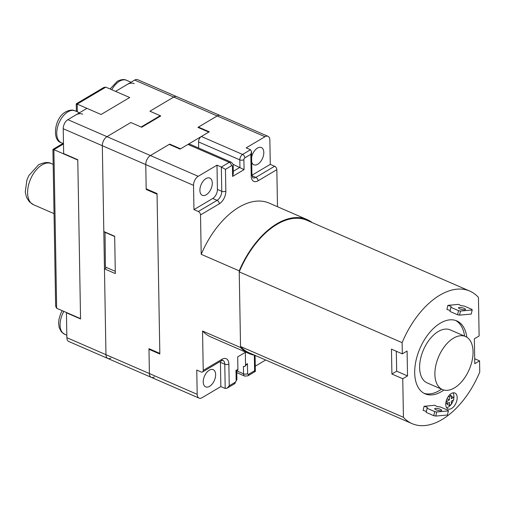 <?xml version="1.0" encoding="UTF-8"?>
<svg xmlns="http://www.w3.org/2000/svg" width="505" height="505" viewBox="0 0 505 505"><rect width="100%" height="100%" fill="white"/><g stroke="black" fill="none" stroke-linecap="round" stroke-linejoin="round"><path stroke-width="0.76" d="M154.284 376.945A7.228 4.147 -66.5 0 1 151.292 377.355A7.228 4.147 -66.5 0 1 149.404 373.555A7.228 4.147 113.5 0 0 151.292 377.355L107.855 358.481A7.228 4.147 -66.5 0 1 105.962 354.674A7.228 4.147 113.5 0 0 107.855 358.481A7.228 4.147 -66.5 0 0 110.841 358.07M277.485 206.722L276.841 169.68L258.049 180.822A10.119 5.807 113.5 0 1 251.219 176.075L250.833 154.309L244.824 157.869A1.446 0.827 -66.5 0 0 243.896 159.681L244.066 169.63L232.622 176.415L232.445 166.467A1.446 0.827 -66.5 0 0 231.467 165.785L225.457 169.352L225.842 191.117A10.119 5.807 113.5 0 1 219.315 203.786L200.523 214.928A2.891 1.856 59.3 0 0 198.307 211.494L193.958 209.607L193.535 185.354L145.756 164.586A7.228 4.147 -66.5 0 1 150.414 155.54A7.228 4.147 113.5 0 0 145.756 164.586L146.191 189.463L157.049 194.179L159.826 353.399L148.969 348.677L149.404 373.555L197.184 394.323L196.761 370.07L201.104 371.958A2.891 1.856 59.3 0 0 202.537 371.958L221.329 360.81A2.891 1.856 -120.7 0 0 222.03 359.27A10.119 5.807 113.5 0 1 228.86 364.017L229.238 385.788L227.111 388.175L225.198 388.459L224.775 364.206A7.228 4.147 113.5 0 0 222.888 360.406L221.329 360.81M106.624 267.574L104.466 268.849L105.962 354.674L149.404 373.555L148.981 349.302L159.839 354.018L157.036 193.56L146.179 188.838L145.756 164.586L102.319 145.705L103.815 231.53L114.673 236.252L115.323 273.571L104.466 268.849M169.699 144.607L169.686 144.114L180.55 148.83L208.786 132.089L197.928 127.374L217.194 115.948A7.228 4.147 -66.5 0 1 220.186 115.538A7.228 4.147 113.5 0 0 217.194 115.948L198.402 127.09L209.259 131.811L201.343 136.501A4.337 2.487 113.5 0 0 198.547 141.93L198.654 148.028M146.191 189.463L146.791 189.104M169.686 144.114L150.414 155.54L198.2 176.302L216.992 165.16L221.335 167.048L229.257 162.357A4.337 2.487 -66.5 0 1 231.05 162.111L189.779 144.178A4.337 2.487 113.5 0 0 187.986 144.424L180.07 149.114L169.213 144.398L150.414 155.54L106.978 136.659A7.228 4.147 113.5 0 0 102.319 145.705L105.962 354.674L66.868 337.687A7.228 4.147 113.5 0 0 68.762 341.487L107.855 358.481M250.833 154.309L251.528 151.651L250.53 149.745L246.188 147.858L264.98 136.716L134.665 80.074A7.228 4.147 113.5 0 1 137.65 79.664L176.75 96.657A7.228 4.147 113.5 0 0 173.758 97.067L149.909 111.207L160.767 115.929L141.69 127.241L130.827 122.519L106.978 136.659L130.827 122.519L141.147 127.001L160.224 115.689L149.909 111.207L173.758 97.067A7.228 4.147 -66.5 0 1 176.75 96.657L267.966 136.306A7.228 4.147 -66.5 0 1 269.859 140.106L270.282 164.359L251.938 175.235M134.665 80.074L115.582 91.386L129.703 97.522L105.81 87.138L77.189 104.106L77.322 111.826M63.22 128.712L102.319 145.705A7.228 4.147 -66.5 0 1 106.978 136.659L67.885 119.666A7.228 4.147 113.5 0 0 63.22 128.712L63.655 153.589L77.776 159.725L80.554 318.945L66.439 312.81L66.868 337.687M67.885 119.666L86.961 108.354L101.082 114.49L129.703 97.522L101.082 114.49L77.189 104.106C75.99 103.594 75.92 103.733 76.968 104.522M160.224 115.689L160.237 116.245M76.356 111.403L76.242 103.822L103.897 87.428L105.81 87.138M53.669 150.067C52.615 149.284 52.69 149.145 53.89 149.657L77.783 160.041L80.547 318.63L56.655 308.252L55.657 306.339L52.918 149.404L62.974 143.42M105.04 232.066L105.4 267.038L115.285 271.337M114.679 236.51L104.794 232.212M127.033 84.6A17.347 9.955 -66.5 0 1 134.204 83.615M75.516 115.14A17.347 9.955 -66.5 0 1 82.694 114.162M412.124 423.657A72.284 41.467 -66.5 0 0 442.026 419.554A72.284 41.467 -66.5 0 0 479.75 372.059L479.554 360.86L474.782 363.688L474.353 338.811L479.119 335.983L478.45 297.426A72.284 41.467 -66.5 0 0 469.751 291.069L306.857 220.275A72.284 41.467 113.5 0 0 276.961 224.371A72.284 41.467 113.5 0 0 239.231 271.873L240.538 346.506L403.432 417.3A72.284 41.467 -66.5 0 0 412.124 423.657L249.236 352.856A72.284 41.467 113.5 0 1 240.538 346.506M469.751 291.069A72.284 41.467 -66.5 0 0 439.855 295.166A72.284 41.467 -66.5 0 0 402.125 342.668L402.321 353.866L407.093 351.038L407.529 375.916L402.756 378.744L403.432 417.3M460.516 311.048L458.527 310.657L457.562 314.754L459.55 315.139L460.516 311.048L472.194 309.982L472.005 309.426L464.404 306.125L460.617 305.519L458.761 304.351L447.878 305.348L446.912 309.439L450.144 310.48L449.961 311.446L451.11 306.39L447.878 305.348M436.711 411.979L434.729 411.594L433.763 415.684L435.752 416.076L436.711 411.979L448.396 410.912L448.206 410.357L440.606 407.055L436.819 406.449L434.963 405.281L424.08 406.279L423.114 410.376L426.346 411.417L426.163 412.377L427.312 407.32L424.08 406.279M451.596 408.45A8.673 4.974 113.5 0 0 456.911 400.244A8.673 4.974 113.5 0 0 454.923 393.035A8.673 4.974 113.5 0 0 451.337 393.528A8.673 4.974 113.5 0 0 446.016 401.734A8.673 4.974 113.5 0 0 448.004 408.943A8.673 4.974 113.5 0 0 451.596 408.45M466.841 337.226A39.756 22.807 113.5 0 0 456.785 320.902A39.756 22.807 113.5 0 0 440.341 323.156A39.756 22.807 113.5 0 0 415.969 360.785A39.756 22.807 113.5 0 0 425.09 393.824A39.756 22.807 113.5 0 0 441.534 391.571A39.756 22.807 113.5 0 0 443.889 390.037M474.7 358.752L479.554 360.86M402.125 342.668L239.231 271.873M396.318 351.253L396.665 371.194L391.899 374.022L391.463 349.144L402.321 353.866M391.899 374.022L402.756 378.744M396.665 371.194L407.529 375.916M458.527 310.657L450.927 307.356M464.726 309.805A3.617 0.89 13.3 0 0 465.528 309.458A3.617 0.89 13.3 0 0 463.3 308.063A3.617 0.89 13.3 0 0 459.291 307.444A3.617 0.89 13.3 0 0 458.49 307.798A3.617 0.89 13.3 0 0 460.718 309.186A3.617 0.89 13.3 0 0 464.726 309.805M472.194 309.982L471.228 314.072L459.55 315.139M457.562 314.754L449.961 311.446M450.144 310.48L451.11 306.39M434.729 411.594L427.129 408.286M440.922 410.735A3.617 0.89 13.3 0 0 441.73 410.388A3.617 0.89 13.3 0 0 439.501 408.993A3.617 0.89 13.3 0 0 435.493 408.381A3.617 0.89 13.3 0 0 434.691 408.728A3.617 0.89 13.3 0 0 436.92 410.123A3.617 0.89 13.3 0 0 440.922 410.735M448.396 410.912L447.43 415.003L435.752 416.076M433.763 415.684L426.163 412.377M427.312 407.32L426.346 411.417M453.067 392.852A8.673 4.974 -66.5 0 1 453.717 398.514M453.345 400.017A8.673 4.974 -66.5 0 1 451.407 404.025M451.047 404.518A8.673 4.974 -66.5 0 1 448.339 407.036A8.673 4.974 -66.5 0 1 446.609 407.712M451.274 396.501L453.698 397.296L453.742 399.783L451.356 401.197L451.407 404.303L449.5 405.433L447.329 404.492L447.316 403.59M446.849 399.12L447.222 398.319M449.5 405.433L449.444 402.327L447.064 403.741L447.02 401.254L449.406 399.84L449.349 396.728L451.255 395.598L451.312 398.71L453.698 397.296M447.064 403.741L445.789 403.186M447.02 401.254L446.224 400.907M449.406 399.84L447.234 398.893M449.349 396.728L448.415 396.324M451.255 395.598L449.62 394.885M441.534 389.147A39.756 22.807 -66.5 0 1 439.299 390.599A39.756 22.807 -66.5 0 1 423.998 393.288M455.643 320.467A39.756 22.807 -66.5 0 1 464.587 336.115M465.496 336.507L450.226 329.872A28.911 16.589 113.5 0 0 438.271 331.514A28.911 16.589 113.5 0 0 420.545 358.878A28.911 16.589 113.5 0 0 427.18 382.91L442.443 389.544A28.911 16.589 -66.5 0 1 435.809 365.513A28.911 16.589 -66.5 0 1 453.534 338.148A28.911 16.589 -66.5 0 1 465.496 336.507A28.911 16.589 -66.5 0 1 472.131 360.538A28.911 16.589 -66.5 0 1 454.405 387.903A28.911 16.589 -66.5 0 1 442.443 389.544M202.537 371.958A2.891 1.856 59.3 0 0 203.231 370.411L202.549 331.015L240.557 347.535L239.218 270.844A73.004 41.883 -66.5 0 1 276.948 223.747A73.004 41.883 -66.5 0 1 307.147 219.612L269.14 203.092A73.004 41.883 113.5 0 0 238.941 207.233A73.004 41.883 113.5 0 0 201.205 254.324L200.523 214.928M276.841 169.68A2.891 1.856 -120.7 0 0 274.625 166.246L270.282 164.359M244.066 169.63L232.982 164.302M232.622 176.415L233.31 173.764L233.165 165.47A2.891 1.471 179 0 1 232.445 166.467M225.457 169.352L221.335 167.048L221.758 191.307A2.891 1.471 -1 0 0 225.842 191.117M216.992 165.16L217.415 189.419A7.228 4.147 -66.5 0 1 212.757 198.465L193.958 209.607M239.218 270.844L201.205 254.324M307.147 219.612A73.004 41.883 -66.5 0 1 312.248 222.617M254.627 355.198A73.004 41.883 -66.5 0 1 248.946 353.519A73.004 41.883 -66.5 0 1 240.557 347.535M202.549 331.015A73.004 41.883 113.5 0 0 210.939 336.999L248.946 353.519M236.757 371.15L237.217 370.872A2.891 1.856 -120.7 0 0 237.912 369.332L237.697 356.89L245.329 352.37L245.544 364.806A2.891 1.856 59.3 0 1 244.849 366.352A2.891 1.856 59.3 0 1 243.416 366.352L243.549 373.814A2.891 1.471 -1 0 0 247.627 373.624A1.446 0.827 -66.5 0 0 248.605 374.306L254.615 370.739C255.669 371.528 255.593 371.661 254.394 371.156M229.238 385.788L235.248 382.222A1.446 0.827 -66.5 0 0 236.182 380.41L236.005 370.462C237.06 371.244 236.984 371.383 235.784 370.872M236.182 380.41A2.891 1.471 -1 0 0 236.902 379.419L236.738 371.162M255.082 355.4L255.36 371.409L247.905 375.846A2.891 1.856 59.3 0 0 248.605 374.306M255.271 366.169L265.674 360.002M256.912 356.195A9.399 5.391 113.5 0 0 257.203 356.341A9.399 5.391 113.5 0 0 257.506 356.454M198.408 127.582L198.402 127.09M149.581 348.942L148.981 349.302M220.357 361.391A7.228 4.147 -66.5 0 1 220.432 362.319L220.855 386.571L202.063 397.713A7.228 4.147 -66.5 0 1 199.071 398.123A7.228 4.147 -66.5 0 1 197.184 394.323M209.291 370.178A9.399 5.391 113.5 0 0 203.534 379.072A9.399 5.391 113.5 0 0 205.686 386.88A9.399 5.391 113.5 0 0 209.575 386.35A9.399 5.391 113.5 0 0 215.338 377.456A9.399 5.391 113.5 0 0 213.179 369.647A9.399 5.391 113.5 0 0 209.291 370.178M220.855 386.571L225.198 388.459M193.535 185.354A7.228 4.147 -66.5 0 1 198.2 176.302M205.952 178.618A9.399 5.391 113.5 0 0 200.188 187.513A9.399 5.391 113.5 0 0 202.347 195.321A9.399 5.391 113.5 0 0 206.229 194.791A9.399 5.391 113.5 0 0 211.993 185.897A9.399 5.391 113.5 0 0 209.834 178.088A9.399 5.391 113.5 0 0 205.952 178.618M264.98 136.716A7.228 4.147 -66.5 0 1 267.966 136.306M251.705 162.004A9.399 5.391 113.5 0 0 253.864 164.781A9.399 5.391 113.5 0 0 257.746 164.251A9.399 5.391 113.5 0 0 263.509 155.357A9.399 5.391 113.5 0 0 261.35 147.548A9.399 5.391 113.5 0 0 257.468 148.079A9.399 5.391 113.5 0 0 251.623 157.371M245.544 364.806L247.456 363.676L245.013 366.232M41.776 165.034A22.409 12.852 113.5 0 0 28.274 186.276A22.409 12.852 113.5 0 0 33.463 204.695L29.252 201.684L26.5 197.272L25.25 192.014L26.904 180.014L28.823 175.607L38.481 164.87C44.143 162.238 48.423 161.815 51.327 163.595A22.409 12.852 113.5 0 0 42.054 164.864A22.409 12.852 113.5 0 0 41.776 165.034M63.491 143.963L53.89 149.657L56.655 308.252M63.883 311.389A17.347 9.955 113.5 0 0 64.602 334.234L66.824 335.2M110.115 89.013L117.286 81.299C121.124 79.373 124.23 79.045 126.603 80.314A17.347 9.955 113.5 0 0 119.628 81.179A17.347 9.955 113.5 0 0 119.432 81.299A17.347 9.955 113.5 0 0 111.801 89.745M61.263 142.675C51.971 140.762 54.123 117.892 65.77 111.839C69.608 109.913 72.714 109.585 75.087 110.854A17.347 9.955 113.5 0 0 68.112 111.725A17.347 9.955 113.5 0 0 67.916 111.839A17.347 9.955 113.5 0 0 57.28 128.257A17.347 9.955 113.5 0 0 61.263 142.675L63.485 143.641M251.97 175.715L255.833 177.394L274.625 166.246M251.219 176.075A2.891 1.471 -1 0 0 251.932 175.077L252.841 177.798A7.228 4.147 113.5 0 0 255.833 177.394A2.891 1.856 59.3 0 1 258.049 180.822M201.343 136.501L242.608 154.435L250.53 149.745M243.896 159.681A2.891 1.471 179 0 1 239.812 159.864A4.337 2.487 -66.5 0 1 242.608 154.435A2.891 1.856 59.3 0 1 244.824 157.869M233.266 171.29L239.944 167.332L239.812 159.864L198.547 141.93M231.467 165.785A2.891 1.856 -120.7 0 0 229.257 162.357L187.986 144.424M217.415 189.419L221.758 191.307A7.228 4.147 113.5 0 1 217.1 200.352L212.757 198.465M219.315 203.786A2.891 1.856 -120.7 0 0 217.1 200.352L198.307 211.494M236.005 370.462L237.912 369.332M203.231 370.411L222.03 359.27M254.615 370.739L254.343 355.154M247.456 363.676L247.627 373.624M237.034 370.979L243.549 373.814A4.337 2.487 -66.5 0 0 244.679 376.092L236.782 372.658M227.111 388.175L234.547 383.768A2.891 1.856 -120.7 0 0 235.248 382.222M228.86 364.017A2.891 1.471 179 0 1 224.775 364.206L220.432 362.319M53.183 164.403L51.327 163.595M54.041 213.64L33.463 204.695M62.203 310.663L60.619 313.801L59.034 318.882L58.593 323.061L59.161 327.53L61.339 331.772L64.602 334.234M126.603 80.314L131.022 82.233M75.087 110.854L79.506 112.773M251.528 151.651L251.932 175.077M233.165 165.47C233.411 164.542 232.704 163.424 231.05 162.111M234.547 383.768L236.902 379.419M244.679 376.092L247.905 375.846M199.071 398.123L151.292 377.355M244.849 366.352L245.329 366.062"/></g></svg>
